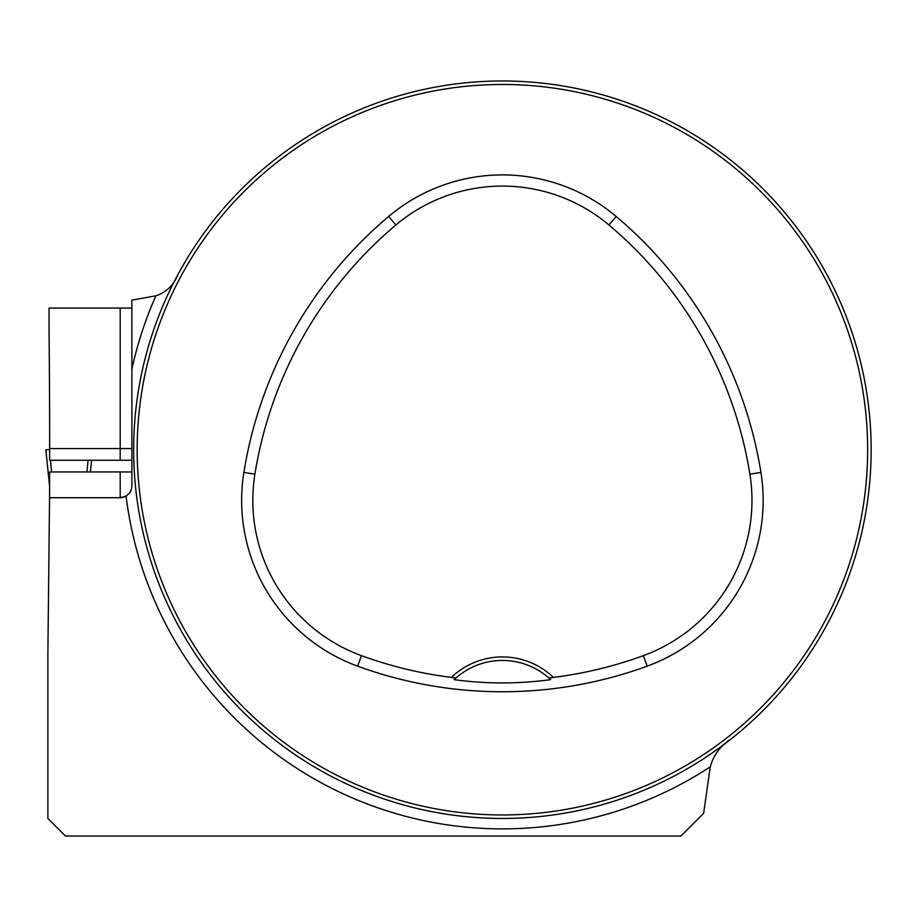 <?xml version="1.0" encoding="UTF-8"?>
<svg xmlns="http://www.w3.org/2000/svg" width="917" height="917" viewBox="0 0 917 917"><rect width="100%" height="100%" fill="white"/><g stroke="black" fill="none" stroke-linecap="round" stroke-linejoin="round"><path stroke-width="1.38" d="M731.227 738.884C720.533 745.681 713.552 754.989 710.285 766.807L703.626 813.333L680.918 836.029L65.439 836.029L47.879 818.468L47.879 653.328L49.552 497.713L120.184 497.713L126.088 496.12L129.457 493.151L131.36 489.483L131.888 486.01L131.888 300.123L155.867 295.836C166.527 292.191 174.024 284.82 178.356 273.725L185.211 261.654M131.888 308.078L49.059 308.078L49.059 331.484A11665.707 11665.707 0 0 1 49.656 448.551L49.644 460.254L131.888 460.254M131.888 471.957L49.633 471.957L49.552 497.713L120.184 497.713A11.703 11.703 0 0 0 126.706 495.73M871.15 449.72A368.749 368.749 0 0 0 318.027 130.374A368.749 368.749 0 0 0 318.027 769.065A368.749 368.749 0 0 0 871.15 449.72M853.727 561.708L854.484 559.336M854.529 559.164L852.581 565.25M151.064 337.731L150.319 340.104M150.262 340.276L152.211 334.189M390.848 98.245L392.774 97.638M614.39 98.383L612.017 97.638M613.943 98.245L617.932 99.54M390.401 801.057L392.82 801.813M392.957 801.859L386.859 799.899M150.927 561.261L150.319 559.336M454.133 679.646A70.242 70.242 0 0 1 548.893 678.03L553.398 677.399A73.75 73.75 0 0 0 451.393 677.399L455.898 678.03L454.133 679.646C485.918 684.025 518.094 684.025 550.67 679.646L548.893 678.03A70.242 70.242 0 0 1 550.67 679.646M451.393 677.399A411.137 411.137 0 0 1 361.447 655.655A165.301 165.301 0 0 1 254.903 474.169A411.137 411.137 0 0 1 395.857 224.997A165.301 165.301 0 0 1 608.934 224.997A411.137 411.137 0 0 1 749.888 474.169A165.301 165.301 0 0 1 643.356 655.655A411.137 411.137 0 0 1 553.398 677.399M357.619 666.155A422.313 422.313 0 0 0 647.184 666.155A176.477 176.477 0 0 0 760.927 472.404A422.313 422.313 0 0 0 616.144 216.458A176.477 176.477 0 0 0 388.659 216.458A422.313 422.313 0 0 0 243.876 472.404A176.477 176.477 0 0 0 357.619 666.155L361.447 655.655M867.642 449.72A365.241 365.241 0 0 0 319.781 133.412A365.241 365.241 0 0 0 319.781 766.027A365.241 365.241 0 0 0 867.642 449.72M131.888 433.913L131.888 369.161A379.168 379.168 0 0 1 155.867 295.836M129.457 493.151A11.703 11.703 0 0 0 131.36 489.483M49.656 452.597L49.656 449.72L45.85 449.72L49.598 486.514L45.85 449.72M50.435 460.254L51.627 471.957M88.089 460.254L86.897 471.957M90.416 471.957L91.608 460.254L90.405 471.957M49.656 449.72L47.741 449.72M710.285 766.807A379.168 379.168 0 0 1 126.088 496.12M643.356 655.655L647.184 666.155M395.857 224.997L388.659 216.458M254.903 474.169L243.876 472.404M749.888 474.169L760.927 472.404M608.934 224.997L616.144 216.458M120.184 460.254L120.184 448.551L49.656 448.551M131.888 448.551L120.184 448.551L120.184 308.078M120.184 497.713L120.184 471.957"/></g></svg>
